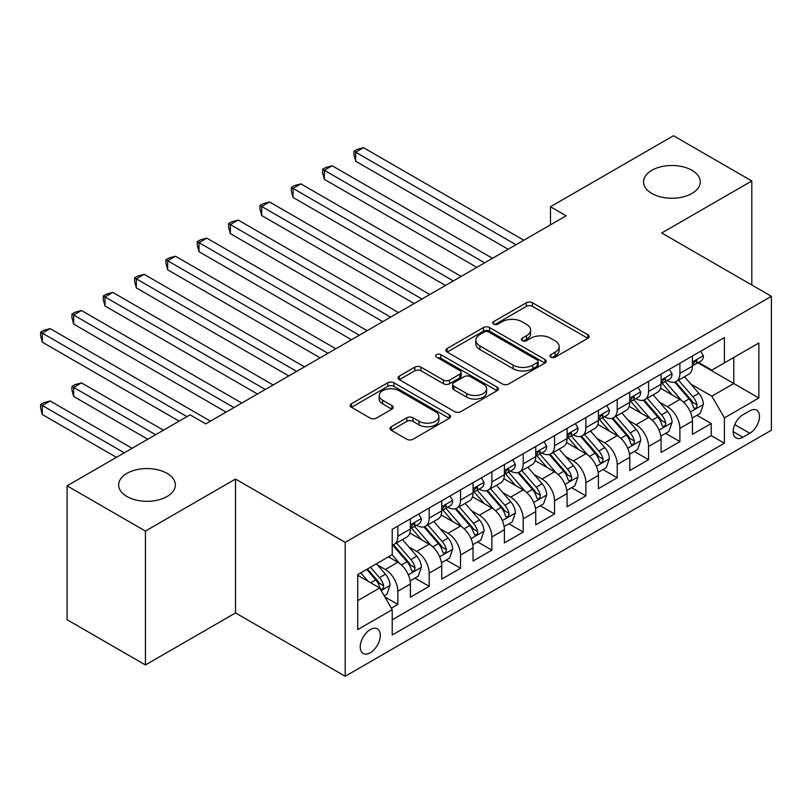<?xml version="1.0" encoding="UTF-8"?>
<svg xmlns="http://www.w3.org/2000/svg" width="812" height="812" viewBox="0 0 812 812"><rect width="100%" height="100%" fill="white"/><g stroke="black" fill="none" stroke-linecap="round" stroke-linejoin="round"><path stroke-width="1.22" d="M550.871 357.158A3.045 1.756 0 0 0 555.175 357.158L587.858 338.289A4.354 2.507 0 0 0 589.136 336.513A4.354 2.507 0 0 0 587.858 334.737L532.489 302.764A4.354 2.507 0 0 0 526.338 302.764L493.655 321.633A3.045 1.756 0 0 0 492.762 322.882A3.045 1.756 0 0 0 493.655 324.12A3.045 1.756 0 0 0 497.959 324.12L502.192 321.684A13.916 8.039 0 0 1 521.883 321.684L526.491 324.343A13.916 8.039 0 0 1 530.571 330.027A13.916 8.039 0 0 1 526.491 335.711L522.258 338.157A3.045 1.756 0 0 0 521.375 339.396A3.045 1.756 0 0 0 522.258 340.644A3.045 1.756 0 0 0 526.572 340.644L530.794 338.198A13.916 8.039 0 0 1 550.485 338.198L555.103 340.857A13.916 8.039 0 0 1 559.174 346.541A13.916 8.039 0 0 1 555.103 352.225L550.871 354.671A3.045 1.756 0 0 0 549.978 355.91A3.045 1.756 0 0 0 550.871 357.158L550.871 354.671M167.049 473.345A28.359 16.372 0 0 0 136.142 469.803A28.359 16.372 0 0 0 118.633 484.926A28.359 16.372 0 0 0 126.936 496.508A28.359 16.372 0 0 0 157.843 500.06A28.359 16.372 0 0 0 175.351 484.926A28.359 16.372 0 0 0 167.049 473.345M691.956 170.297A28.359 16.372 0 0 0 661.049 166.744A28.359 16.372 0 0 0 643.54 181.878A28.359 16.372 0 0 0 651.843 193.459A28.359 16.372 0 0 0 682.76 197.001A28.359 16.372 0 0 0 700.269 181.878A28.359 16.372 0 0 0 691.956 170.297M370.272 652.736A14.18 8.191 120 0 0 379.539 640.242A14.18 8.191 120 0 0 377.367 628.884A14.18 8.191 120 0 0 370.272 629.584A14.18 8.191 120 0 0 361.005 642.079A14.18 8.191 120 0 0 363.187 653.447A14.18 8.191 120 0 0 370.272 652.736M391.303 426.726A4.354 2.507 0 0 0 390.024 428.503A4.354 2.507 0 0 0 391.303 430.279L406.832 439.251A4.354 2.507 0 0 0 412.983 439.251L449.28 418.292A4.354 2.507 0 0 0 450.558 416.515A4.354 2.507 0 0 0 449.28 414.739L393.911 382.777A4.354 2.507 0 0 0 387.76 382.777L351.464 403.726A4.354 2.507 0 0 0 350.195 405.503A4.354 2.507 0 0 0 351.464 407.279L370.231 418.119A4.354 2.507 0 0 0 376.382 418.119L391.912 409.147A4.354 2.507 0 0 0 393.191 407.37A4.354 2.507 0 0 0 391.912 405.594L382.614 400.225A11.632 6.719 0 0 1 379.204 395.474A11.632 6.719 0 0 1 386.39 389.263A11.632 6.719 0 0 1 399.068 390.724L435.516 411.765A11.632 6.719 0 0 1 438.927 416.515A11.632 6.719 0 0 1 431.74 422.727A11.632 6.719 0 0 1 419.063 421.266L412.983 417.764A4.354 2.507 0 0 0 406.832 417.764L391.303 426.726L391.303 430.279M235.521 479.05L145.429 531.068L67.081 485.83L67.081 619.718L145.429 664.957L235.521 612.938L345.202 676.264L345.202 542.375L235.521 479.05L235.521 612.938M751.81 285.002L751.81 180.975L661.719 232.983L771.4 296.309L345.202 542.375M751.81 180.975L673.473 135.736L550.465 206.755L550.465 224.843M67.081 485.83L190.079 414.82L205.751 423.864L566.137 215.799L550.465 206.755M502.496 384.015A4.354 2.507 0 0 0 508.647 384.015L544.943 363.065A4.354 2.507 0 0 0 546.222 361.289A4.354 2.507 0 0 0 544.943 359.513L489.575 327.54A4.354 2.507 0 0 0 483.424 327.54L447.128 348.5A4.354 2.507 0 0 0 445.859 350.276A4.354 2.507 0 0 0 447.128 352.053L502.496 384.015M437.739 357.818A3.045 1.756 0 0 1 440.825 358.244L440.825 354.621L497.117 387.121A4.354 2.507 0 0 1 498.385 388.897A4.354 2.507 0 0 1 497.117 390.673L460.82 411.633A4.354 2.507 0 0 1 454.669 411.633L399.301 379.661L399.301 376.118A4.354 2.507 0 0 0 398.022 377.895A4.354 2.507 0 0 0 399.301 379.661M399.301 376.118L414.83 367.146A4.354 2.507 0 0 1 420.981 367.146L443.443 380.107A4.354 2.507 0 0 0 449.594 380.107L459.897 374.159A4.354 2.507 0 0 0 461.165 372.383A4.354 2.507 0 0 0 459.897 370.607L436.521 357.107A3.045 1.756 0 0 1 435.628 355.869A3.045 1.756 0 0 1 437.506 354.245A3.045 1.756 0 0 1 440.825 354.621M391.354 608.188L397.85 604.432L384.847 596.921M377.448 564.969L385.314 569.516A17.732 10.231 60 0 1 397.85 591.227L410.385 583.99L410.385 597.196L429.193 586.345L414.932 578.103M408.791 546.882L416.657 551.419A17.732 10.231 60 0 1 429.193 573.13L441.728 565.893L441.728 579.108L460.526 568.248L446.265 560.016M440.124 528.785L447.991 533.332A17.732 10.231 60 0 1 460.526 555.043L473.061 547.806L473.061 561.011L491.869 550.15L477.608 541.919M471.467 510.697L479.334 515.234A17.732 10.231 60 0 1 491.869 536.945L504.404 529.708L504.404 542.913L523.202 532.063L508.941 523.831M502.801 492.6L510.667 497.147A17.732 10.231 60 0 1 523.202 518.858L535.737 511.621L535.737 524.826L554.545 513.966L540.284 505.734M534.134 474.502L542.01 479.05A17.732 10.231 60 0 1 554.545 500.76L567.081 493.523L567.081 506.729L585.878 495.878L571.618 487.647M565.477 456.415L573.343 460.952A17.732 10.231 60 0 1 585.878 482.673L598.414 475.436L598.414 488.641L617.221 477.781L602.961 469.549M596.81 438.318L604.686 442.865A17.732 10.231 60 0 1 617.221 464.576L629.757 457.339L629.757 470.544L648.555 459.693L634.294 451.462M628.153 420.23L636.019 424.767A17.732 10.231 60 0 1 648.555 446.478L661.09 439.241L661.09 452.457L679.898 441.596L679.898 428.391A17.732 10.231 -120 0 0 667.362 406.68L659.486 402.133M665.637 433.364L679.898 441.596M410.385 583.99A17.732 10.231 -120 0 0 397.85 562.28L388.451 556.849M441.728 565.893A17.732 10.231 -120 0 0 429.193 544.182L409.806 532.997M473.061 547.806A17.732 10.231 -120 0 0 460.526 526.095L441.149 514.899M504.404 529.708A17.732 10.231 -120 0 0 491.869 507.997L472.482 496.812M535.737 511.621A17.732 10.231 -120 0 0 523.202 489.91L503.826 478.715M567.081 493.523A17.732 10.231 -120 0 0 554.545 471.813L535.159 460.627M598.414 475.436A17.732 10.231 -120 0 0 585.878 453.715L566.502 442.53M629.757 457.339A17.732 10.231 -120 0 0 617.221 435.628L597.835 424.443M661.09 439.241A17.732 10.231 -120 0 0 648.555 417.53L629.178 406.345M749.78 410.842L742.878 414.82A13.743 7.927 120 0 0 733.906 426.929A13.743 7.927 120 0 0 736.017 437.932A13.743 7.927 120 0 0 742.878 437.252L749.78 433.273A13.743 7.927 120 0 0 758.753 421.164A13.743 7.927 120 0 0 756.642 410.161A13.743 7.927 120 0 0 749.78 410.842M345.202 676.264L771.4 430.198L771.4 296.309M357.737 600.636L379.681 587.969L392.216 609.68L392.216 635.014L724.395 443.23L724.395 417.896L711.86 396.185L690.829 384.046M392.216 609.68L357.737 629.584L357.737 574.581L392.216 554.677L392.216 529.343L724.395 337.559L724.395 362.893L758.865 342.989L758.865 397.992L724.395 417.896M416.495 525.273L416.657 525.364A17.732 10.231 60 0 0 425.518 526.247L438.054 519.01A17.732 10.231 -120 0 0 441.728 510.89L441.728 500.76M447.828 507.175L447.991 507.277A17.732 10.231 60 0 0 456.851 508.15L469.387 500.913A17.732 10.231 -120 0 0 473.061 492.803L473.061 482.663M479.171 489.088L479.334 489.179A17.732 10.231 60 0 0 488.195 490.062L500.73 482.825A17.732 10.231 -120 0 0 504.404 474.705L504.404 464.576M510.504 470.99L510.667 471.092A17.732 10.231 60 0 0 519.528 471.965L532.063 464.728A17.732 10.231 -120 0 0 535.737 456.618L535.737 446.478M541.837 452.903L542.01 452.994A17.732 10.231 60 0 0 550.871 453.878L563.406 446.641A17.732 10.231 -120 0 0 567.081 438.521L567.081 428.391M573.181 434.806L573.343 434.907A17.732 10.231 60 0 0 582.204 435.78L594.739 428.543A17.732 10.231 -120 0 0 598.414 420.433L598.414 410.293M604.514 416.718L604.686 416.81A17.732 10.231 60 0 0 613.547 417.693L626.082 410.456A17.732 10.231 -120 0 0 629.757 402.336L629.757 392.206M635.857 398.621L636.019 398.722A17.732 10.231 60 0 0 644.88 399.595L657.415 392.358A17.732 10.231 -120 0 0 661.09 384.238L661.09 374.109M392.216 619.81L711.231 435.628L711.231 423.509L692.433 434.359L692.433 421.154A17.732 10.231 -120 0 0 679.898 399.443L660.511 388.248M667.19 380.534L667.362 380.625A17.732 10.231 -120 0 0 676.223 381.498A17.732 10.231 -120 0 0 679.898 373.388L679.898 363.258M676.223 381.498L688.759 374.261A17.732 10.231 -120 0 0 692.433 366.151L692.433 356.021M397.85 526.095L397.85 536.224A17.732 10.231 60 0 1 394.185 544.334A17.732 10.231 60 0 1 392.216 545.055M394.185 544.334L406.721 537.097A17.732 10.231 -120 0 0 410.385 528.988L410.385 518.858M429.193 507.997L429.193 518.127A17.732 10.231 60 0 1 425.518 526.247M460.526 489.9L460.526 500.04A17.732 10.231 60 0 1 456.851 508.15M491.869 471.813L491.869 481.942A17.732 10.231 60 0 1 488.195 490.062M523.202 453.715L523.202 463.855A17.732 10.231 60 0 1 519.528 471.965M554.545 435.628L554.545 445.758A17.732 10.231 60 0 1 550.871 453.878M585.878 417.53L585.878 427.67A17.732 10.231 60 0 1 582.204 435.78M617.221 399.443L617.221 409.573A17.732 10.231 60 0 1 613.547 417.693M648.555 381.346L648.555 391.475A17.732 10.231 60 0 1 644.88 399.595M648.555 446.478L648.555 459.693M617.221 464.576L617.221 477.781M585.878 482.673L585.878 495.878M554.545 500.76L554.545 513.966M523.202 518.858L523.202 532.063M491.869 536.945L491.869 550.15M460.526 555.043L460.526 568.248M429.193 573.13L429.193 586.345M397.85 591.227L397.85 604.432M379.681 587.969L357.737 575.302M711.86 396.185L733.794 383.518L733.794 357.463L758.865 342.989M697.904 362.802L758.865 397.992M698.533 362.436L711.86 370.13L724.395 362.893M145.429 531.068L145.429 664.957M696.97 415.277L711.231 423.509M711.231 435.628L724.395 443.23M552.089 357.584L555.103 355.849A13.916 8.039 0 0 0 559.174 350.165L559.174 346.541M530.571 330.027L530.571 333.651A13.916 8.039 0 0 1 526.491 339.335L523.476 341.07M587.797 338.32L532.489 306.388A4.354 2.507 0 0 0 526.338 306.388L494.873 324.556M544.893 363.096L489.575 331.164A4.354 2.507 0 0 0 483.424 331.164L447.189 352.083M537.26 362.528A3.045 1.756 0 0 0 538.153 361.289A3.045 1.756 0 0 0 537.26 360.041L488.662 331.986A3.045 1.756 0 0 0 484.348 331.986L479.892 334.554A13.916 8.039 0 0 0 475.812 340.238A13.916 8.039 0 0 0 479.892 345.922L513.113 365.106A13.916 8.039 0 0 0 532.794 365.106L537.26 362.528L537.26 366.151A3.045 1.756 0 0 0 538.153 364.903L538.153 361.289M475.812 340.238L475.812 343.862A13.916 8.039 0 0 0 479.892 349.546L479.892 345.922M537.26 366.151L532.794 368.719A13.916 8.039 0 0 1 513.113 368.719L479.892 349.546M399.352 379.701L414.83 370.759L414.83 367.146M461.165 372.383L461.165 376.007A4.354 2.507 0 0 1 459.897 377.783L449.594 383.731A4.354 2.507 0 0 1 443.443 383.731L420.981 370.759A4.354 2.507 0 0 0 414.83 370.759M440.825 358.244L497.056 390.714M466.738 393.566A11.632 6.719 0 0 0 479.425 395.018A11.632 6.719 0 0 0 486.601 388.816A11.632 6.719 0 0 0 483.201 384.066L470.351 376.646A4.354 2.507 0 0 0 464.2 376.646L453.898 382.594A4.354 2.507 0 0 0 452.619 384.37A4.354 2.507 0 0 0 453.898 386.147L466.738 393.566L466.738 397.18A11.632 6.719 0 0 0 479.425 398.641A11.632 6.719 0 0 0 486.601 392.429L486.601 388.816M452.619 384.37L452.619 387.994A4.354 2.507 0 0 0 453.898 389.77L453.898 386.147M466.738 397.18L453.898 389.77M438.927 416.515L438.927 420.139A11.632 6.719 0 0 1 431.74 426.341A11.632 6.719 0 0 1 419.063 424.889L412.983 421.377A4.354 2.507 0 0 0 406.832 421.377L391.354 430.309M379.204 395.474L379.204 399.088A11.632 6.719 0 0 0 382.614 403.838L382.614 400.225M391.861 409.177L382.614 403.838M449.229 418.322L393.911 386.39A4.354 2.507 0 0 0 387.76 386.39L351.525 407.319M692.169 418.048L700.259 413.369L703.395 404.325A11.744 6.78 -120 0 0 698.817 393.302L684.506 376.717M681.633 400.59L665.272 381.64M672.326 395.068L662.825 384.076A28.146 16.25 -120 0 0 661.953 383.091M355.707 233.623L445.483 285.459L293.03 197.438L293.03 188.384L300.866 183.867L461.155 276.405M674.62 382.137L689.104 398.905A11.744 6.78 60 0 1 693.296 406.995L694.148 408.385L695.732 408.162L696.797 406.873L697.051 404.823A11.744 6.78 -120 0 0 692.869 396.733L678.548 380.158M675.472 381.863L691.042 399.88A5.978 3.451 60 0 1 692.545 402.224L697.051 404.823M700.736 351.22L703.395 355.839A11.744 6.78 60 0 1 700.969 361.035L695.011 364.466A11.744 6.78 -120 0 0 697.051 361.766L696.808 360.721L695.336 361.015L693.296 363.938A11.744 6.78 60 0 1 692.433 365.603M515.996 244.747L355.707 152.199L363.532 147.682L523.831 240.22M692.819 365.024L692.869 365.024A11.744 6.78 -120 0 0 695.011 364.466M508.16 249.274L355.707 161.253L355.707 152.199L353.981 151.205L357.118 149.398L363.532 147.682M355.707 161.253L353.981 154.828L353.981 151.205M660.826 436.145L668.926 431.466L672.062 422.423A11.744 6.78 -120 0 0 667.484 411.39L653.163 394.815M650.3 418.677L633.928 399.737M640.983 413.166L631.482 402.163A28.146 16.25 -120 0 0 630.609 401.189M324.364 251.71L414.15 303.546L261.687 215.525L261.687 206.481L269.523 201.955L429.812 294.502M643.287 400.235L657.771 417.003A11.744 6.78 60 0 1 661.953 425.092L662.815 426.483L664.399 426.259L665.464 424.97L665.718 422.92A11.744 6.78 -120 0 0 661.526 414.83L647.215 398.256M644.139 399.961L659.699 417.977A5.978 3.451 60 0 1 661.212 420.311L665.718 422.92M629.493 454.233L637.582 449.564L640.719 440.51A11.744 6.78 -120 0 0 636.151 429.487L621.83 412.902M618.957 436.775L602.595 417.825M609.65 431.253L600.149 420.261A28.146 16.25 -120 0 0 599.276 419.276M293.03 269.807L382.807 321.643L230.354 233.623L230.354 224.579L238.19 220.052L398.479 312.6M611.954 418.322L626.428 435.09A11.744 6.78 60 0 1 630.619 443.179L631.472 444.58L633.055 444.357L634.121 443.058L634.375 441.007A11.744 6.78 -120 0 0 630.193 432.918L615.872 416.343M612.796 418.048L628.366 436.064A5.978 3.451 60 0 1 629.868 438.409L634.375 441.007M598.15 472.33L606.249 467.651L609.386 458.607A11.744 6.78 -120 0 0 604.808 447.574L590.486 430.999M587.624 454.862L571.252 435.922M578.306 449.351L568.806 438.348A28.146 16.25 -120 0 0 567.943 437.374M261.687 287.905L351.474 339.731L199.011 251.71L199.011 242.666L206.847 238.139L367.136 330.687M580.61 436.42L595.094 453.187A11.744 6.78 60 0 1 599.276 461.277L600.139 462.667L601.722 462.444L602.788 461.155L603.042 459.105A11.744 6.78 -120 0 0 598.85 451.015L584.538 434.44M581.463 436.145L597.023 454.162A5.978 3.451 60 0 1 598.535 456.506L603.042 459.105M566.817 490.418L574.916 485.749L578.042 476.695A11.744 6.78 -120 0 0 573.475 465.672L559.153 449.097M556.281 472.96L539.919 454.009M546.973 467.438L537.473 456.445A28.146 16.25 -120 0 0 536.6 455.461M230.354 305.992L320.131 357.828L167.678 269.807L167.678 260.764L175.514 256.237L335.803 348.784M549.277 454.507L563.751 471.275A11.744 6.78 60 0 1 567.943 479.364L568.796 480.765L570.379 480.542L571.445 479.242L571.699 477.202A11.744 6.78 -120 0 0 567.517 469.103L553.195 452.528M550.12 454.233L565.69 472.259A5.978 3.451 60 0 1 567.192 474.594L571.699 477.202M669.392 369.318L672.062 373.926A11.744 6.78 60 0 1 669.626 379.123L663.668 382.564A11.744 6.78 -120 0 0 665.718 379.854L665.475 378.818L664.003 379.113L661.953 382.026A11.744 6.78 60 0 1 661.09 383.7M484.662 262.844L324.364 170.297L332.199 165.77L492.488 258.317M661.486 383.112L661.526 383.112A11.744 6.78 -120 0 0 663.668 382.564M476.827 267.361L324.364 179.34L324.364 170.297L322.638 169.302L325.774 167.495L332.199 165.77M324.364 179.34L322.638 172.915L322.638 169.302M638.059 387.405L640.719 392.023A11.744 6.78 60 0 1 638.293 397.22L632.335 400.661A11.744 6.78 -120 0 0 634.375 397.951L634.131 396.906L632.66 397.2L630.619 400.123A11.744 6.78 60 0 1 629.757 401.798M453.319 280.932L291.305 187.389L294.441 185.583L300.866 183.867M630.142 401.209L630.193 401.209A11.744 6.78 -120 0 0 632.335 400.661M293.03 197.438L291.305 191.013L291.305 187.389M606.716 405.503L609.386 410.111A11.744 6.78 60 0 1 606.95 415.308L600.992 418.748A11.744 6.78 -120 0 0 603.042 416.048L602.798 415.003L601.327 415.297L599.276 418.21A11.744 6.78 60 0 1 598.414 419.885M421.986 299.029L259.962 205.487L263.098 203.68L269.523 201.955M598.809 419.296L598.85 419.296A11.744 6.78 -120 0 0 600.992 418.748M261.687 215.525L259.962 209.1L259.962 205.487M575.383 423.59L578.042 428.208A11.744 6.78 60 0 1 575.617 433.405L569.659 436.846A11.744 6.78 -120 0 0 571.699 434.136L571.455 433.09L569.983 433.385L567.943 436.308A11.744 6.78 60 0 1 567.081 437.983M390.643 317.116L228.629 223.574L231.765 221.767L238.19 220.052M567.466 437.394L567.517 437.394A11.744 6.78 -120 0 0 569.659 436.846M230.354 233.623L228.629 227.198L228.629 223.574M535.473 508.515L543.573 503.836L546.709 494.792A11.744 6.78 -120 0 0 542.132 483.759L527.81 467.184M524.948 491.047L508.576 472.107M515.63 485.535L506.14 474.533A28.146 16.25 -120 0 0 505.267 473.558M199.011 324.089L288.798 375.926L136.335 287.895L136.335 278.851L144.171 274.334L304.47 366.872M517.934 472.604L532.418 489.372A11.744 6.78 60 0 1 536.6 497.462L537.463 498.852L539.046 498.629L540.112 497.34L540.366 495.29A11.744 6.78 -120 0 0 536.174 487.2L521.862 470.625M518.787 472.33L534.347 490.346A5.978 3.451 60 0 1 535.859 492.691L540.366 495.29M544.04 441.687L546.709 446.295A11.744 6.78 60 0 1 544.273 451.492L538.326 454.933A11.744 6.78 -120 0 0 540.366 452.233L540.122 451.188L538.65 451.482L536.6 454.405A11.744 6.78 60 0 1 535.737 456.07M359.31 335.214L197.286 241.671L200.422 239.865L206.847 238.139M536.133 455.481L536.174 455.481A11.744 6.78 -120 0 0 538.326 454.933M199.011 251.71L197.286 245.295L197.286 241.671M504.14 526.602L512.24 521.933L515.366 512.88A11.744 6.78 -120 0 0 510.799 501.857L496.477 485.282M493.605 509.144L477.243 490.194M484.297 503.623L474.797 492.63A28.146 16.25 -120 0 0 473.924 491.656M167.678 342.177L257.455 394.013L105.002 305.992L105.002 296.948L112.838 292.421L273.126 384.969M486.601 490.692L501.075 507.459A11.744 6.78 60 0 1 505.267 515.559L506.12 516.95L507.713 516.726L508.769 515.437L509.033 513.387A11.744 6.78 -120 0 0 504.841 505.297L490.519 488.712M487.454 490.428L503.014 508.444A5.978 3.451 60 0 1 504.516 510.778L509.033 513.387M512.707 459.785L515.366 464.393A11.744 6.78 60 0 1 512.94 469.59L506.982 473.031A11.744 6.78 -120 0 0 509.033 470.321L508.779 469.275L507.317 469.569L505.267 472.493A11.744 6.78 60 0 1 504.404 474.167M327.967 353.301L165.952 259.769L169.089 257.952L175.514 256.237M504.79 473.579L504.841 473.579A11.744 6.78 -120 0 0 506.982 473.031M167.678 269.807L165.952 263.382L165.952 259.769M472.797 544.7L480.897 540.021L484.033 530.977A11.744 6.78 -120 0 0 479.456 519.944L465.134 503.369M462.272 527.242L445.91 508.292M452.954 521.72L443.464 510.728A28.146 16.25 -120 0 0 442.591 509.743M136.335 360.274L226.122 412.11L73.659 324.089L73.659 315.036L81.494 310.519L241.793 403.056M455.258 508.789L469.742 525.557A11.744 6.78 60 0 1 473.934 533.646L474.787 535.037L476.37 534.814L477.436 533.525L477.689 531.474A11.744 6.78 -120 0 0 473.497 523.385L459.186 506.81M456.111 508.515L471.67 526.531A5.978 3.451 60 0 1 473.183 528.876L477.689 531.474M481.364 477.872L484.033 482.49A11.744 6.78 60 0 1 481.597 487.687L475.649 491.118A11.744 6.78 -120 0 0 477.689 488.418L477.446 487.373L475.974 487.667L473.934 490.59A11.744 6.78 60 0 1 473.061 492.255M296.634 371.399L134.609 277.856L137.746 276.05L144.171 274.334M473.457 491.666L473.497 491.666A11.744 6.78 -120 0 0 475.649 491.118M136.335 287.895L134.609 281.48L134.609 277.856M441.464 562.787L449.564 558.118L452.69 549.064A11.744 6.78 -120 0 0 448.122 538.041L433.801 521.466M430.928 545.329L414.567 526.379M421.621 539.818L412.12 528.815A28.146 16.25 -120 0 0 411.248 527.841M105.002 378.362L179.117 421.154L42.325 342.177L42.325 333.133L50.161 328.606L210.45 421.154M423.925 526.886L438.409 543.654A11.744 6.78 60 0 1 442.591 551.744L443.443 553.134L445.037 552.911L446.092 551.622L446.356 549.572A11.744 6.78 -120 0 0 442.164 541.482L427.843 524.897M424.777 526.612L440.337 544.629A5.978 3.451 60 0 1 441.84 546.963L446.356 549.572M450.031 495.97L452.69 500.578A11.744 6.78 60 0 1 450.264 505.774L444.306 509.215A11.744 6.78 -120 0 0 446.356 506.505L446.103 505.47L444.641 505.754L442.591 508.677A11.744 6.78 60 0 1 441.728 510.352M265.291 389.486L103.276 295.954L106.413 294.137L112.838 292.421M442.114 509.763L442.164 509.763A11.744 6.78 -120 0 0 444.306 509.215M105.002 305.992L103.276 299.567L103.276 295.954M410.121 580.884L418.221 576.205L421.357 567.162A11.744 6.78 -120 0 0 416.779 556.139L402.458 539.554M399.595 563.426L392.094 554.738M390.278 557.905L389.06 556.494M163.445 430.198L81.494 382.888L73.659 387.405L73.659 396.459L147.774 439.241M392.582 544.974L407.066 561.742A11.744 6.78 60 0 1 411.258 569.831L412.11 571.222L413.694 570.998L414.759 569.709L415.013 567.659A11.744 6.78 -120 0 0 410.831 559.569L396.51 542.995M393.434 544.7L408.994 562.716A5.978 3.451 60 0 1 410.507 565.061L415.013 567.659M73.659 396.459L71.933 390.034L71.933 386.41L155.61 434.724M71.933 386.41L75.069 384.604L81.494 382.888M384.218 595.835L386.888 594.303L390.014 585.249A11.744 6.78 -120 0 0 385.446 574.226L376.433 563.792M368.019 581.24L360.761 572.836M358.945 576.002L357.737 574.602M132.102 448.295L50.161 400.976L42.325 405.503L42.325 414.546L116.441 457.339M366.709 569.395L375.733 579.839A11.744 6.78 60 0 1 379.914 587.929L380.767 589.319L382.361 589.096L383.416 587.807L383.68 585.756A11.744 6.78 -120 0 0 379.488 577.667L370.475 567.223M367.44 568.979L377.661 580.813A5.978 3.451 60 0 1 379.163 583.148L383.68 585.756M42.325 414.546L40.6 408.131L40.6 404.508L124.266 452.812M40.6 404.508L43.736 402.701L50.161 400.976M418.687 514.057L421.357 518.675A11.744 6.78 60 0 1 418.921 523.872L412.973 527.303A11.744 6.78 -120 0 0 415.013 524.603L414.77 523.557L413.298 523.852L411.258 526.775A11.744 6.78 60 0 1 410.385 528.439M233.957 407.583L71.933 314.041L75.069 312.234L81.494 310.519M410.781 527.851L410.831 527.851A11.744 6.78 -120 0 0 412.973 527.303M73.659 324.089L71.933 317.665L71.933 314.041M186.943 416.627L40.6 332.138L43.736 330.322L50.161 328.606M42.325 342.177L40.6 335.752L40.6 332.138M385.314 569.516L397.85 562.28M416.657 551.419L429.193 544.182M447.991 533.332L460.526 526.095M479.334 515.234L491.869 507.997M510.667 497.147L523.202 489.91M542.01 479.05L554.545 471.813M573.343 460.952L585.878 453.715M604.686 442.865L617.221 435.628M636.019 424.767L648.555 417.53M667.362 406.68L679.898 399.443M679.898 373.388L692.433 366.151M397.85 536.224L410.385 528.988M429.193 518.127L441.728 510.89M460.526 500.04L473.061 492.803M491.869 481.942L504.404 474.705M523.202 463.855L535.737 456.618M554.545 445.758L567.081 438.521M585.878 427.67L598.414 420.433M617.221 409.573L629.757 402.336M648.555 391.475L661.09 384.238M679.898 428.391L692.433 421.154M734.748 424.595L749.78 433.273M733.165 431.649L742.878 437.252M555.103 355.849L555.103 352.225M522.258 340.644L522.258 338.157M526.491 339.335L526.491 335.711M493.655 324.12L493.655 321.633M526.338 306.388L526.338 302.764M532.489 306.388L532.489 302.764M587.858 338.289L587.858 334.737M447.128 352.053L447.128 348.5M483.424 331.164L483.424 327.54M489.575 331.164L489.575 327.54M544.943 363.065L544.943 359.513M513.113 368.719L513.113 365.106M532.794 368.719L532.794 365.106M420.981 370.759L420.981 367.146M443.443 383.731L443.443 380.107M449.594 383.731L449.594 380.107M459.897 377.783L459.897 374.159M497.117 390.673L497.117 387.121M406.832 421.377L406.832 417.764M412.983 421.377L412.983 417.764M419.063 424.889L419.063 421.266M391.912 409.147L391.912 405.594M351.464 407.279L351.464 403.726M387.76 386.39L387.76 382.777M393.911 386.39L393.911 382.777M449.28 418.292L449.28 414.739M690.373 412.029L703.314 404.549M692.869 396.733L698.817 393.302M683.501 402.143L689.104 398.905M703.314 355.707L692.433 361.99M695.539 360.893L697.051 361.766M659.039 430.116L671.981 422.646M661.526 414.83L667.484 411.39M652.168 420.23L657.771 417.003M627.696 448.214L640.638 440.743M630.193 432.918L636.151 429.487M620.835 438.328L626.428 435.09M596.363 466.301L609.304 458.831M598.85 451.015L604.808 447.574M589.492 456.415L595.094 453.187M565.02 484.399L577.971 476.928M567.517 469.103L573.475 465.672M558.159 474.512L563.751 471.275M671.981 373.794L661.09 380.077M664.206 378.981L665.718 379.854M640.638 391.892L629.757 398.174M632.863 397.078L634.375 397.951M609.304 409.979L598.414 416.272M601.53 415.165L603.042 416.048M577.971 428.076L567.081 434.359M570.186 433.263L571.699 434.136M533.687 502.486L546.628 495.015M536.174 487.2L542.132 483.759M526.815 492.61L532.418 489.372M546.628 446.164L535.737 452.457M538.853 451.35L540.366 452.233M502.344 520.583L515.295 513.113M504.841 505.297L510.799 501.857M495.482 510.697L501.075 507.459M515.295 464.261L504.404 470.544M507.51 469.448L509.033 470.321M471.011 538.681L483.952 531.2M473.497 523.385L479.456 519.944M464.139 528.795L469.742 525.557M483.952 482.348L473.061 488.641M476.177 487.535L477.689 488.418M439.668 556.768L452.619 549.298M442.164 541.482L448.122 538.041M432.806 546.882L438.409 543.654M452.619 500.446L441.728 506.729M444.834 505.632L446.356 506.505M408.334 574.866L421.276 567.385M410.831 559.569L416.779 556.139M401.463 564.979L407.066 561.742M381.163 590.547L389.943 585.482M379.488 577.667L385.446 574.226M370.658 582.762L375.733 579.839M421.276 518.533L410.385 524.826M413.501 523.73L415.013 524.603"/></g></svg>
